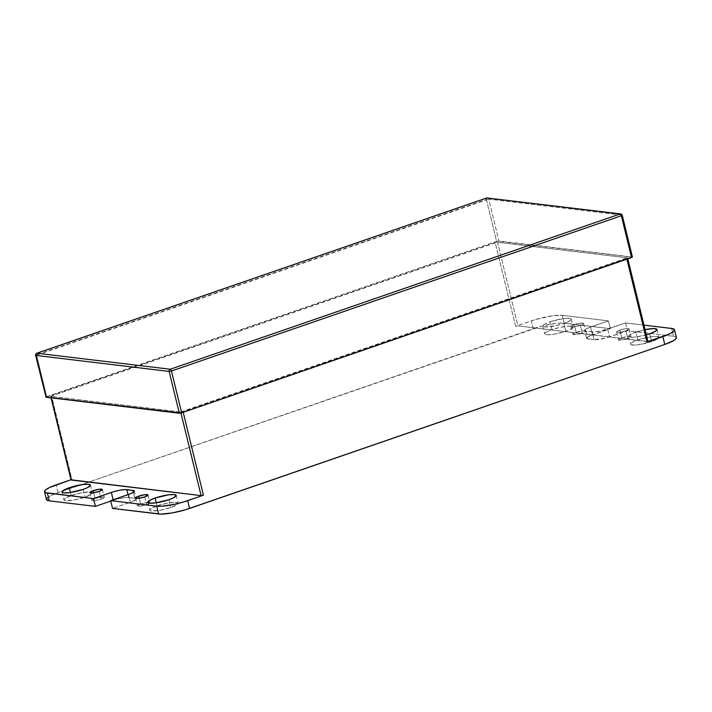 <?xml version="1.0" encoding="UTF-8"?>
<svg xmlns="http://www.w3.org/2000/svg" width="712" height="712" viewBox="0 0 712 712"><rect width="100%" height="100%" fill="white"/><g stroke="black" fill="none" stroke-linecap="round" stroke-linejoin="round"><path stroke-width="0.53" stroke-dasharray="3.56 2.67" d="M574.264 324.619A6.426 1.202 166.3 0 1 583.555 323.462A6.426 1.202 166.3 0 1 580.351 325.348L582.256 333.154A6.426 1.202 -13.7 0 0 585.46 331.267A6.426 1.202 -13.7 0 0 576.168 332.424L574.264 324.619L571.291 326.052L571.095 326.585L572.546 326.897L576.809 326.327L582.211 324.601L583.52 323.382L580.155 323.212L574.264 324.619L576.168 332.424L573 334.391L578.714 334.142L585.228 331.712L585.157 331.009L583.092 330.911L576.168 332.424A6.426 1.202 -13.7 0 0 572.964 334.311A6.426 1.202 -13.7 0 0 582.256 333.154L580.351 325.348A6.426 1.202 166.3 0 1 571.06 326.505A6.426 1.202 166.3 0 1 574.264 324.619M619.832 330.083A6.426 1.202 166.3 0 1 629.114 328.935A6.426 1.202 166.3 0 1 625.919 330.822L627.824 338.627A6.426 1.202 -13.7 0 0 631.019 336.74A6.426 1.202 -13.7 0 0 621.736 337.897L619.832 330.083L616.859 331.525L616.921 332.228L618.114 332.37L622.377 331.801L626.925 330.448L629.079 328.855L625.723 328.686L619.832 330.083L621.736 337.897L618.568 339.864L624.273 339.615L630.788 337.185L630.725 336.482L628.652 336.375L621.736 337.897A6.426 1.202 -13.7 0 0 618.532 339.784A6.426 1.202 -13.7 0 0 627.824 338.627L625.919 330.822A6.426 1.202 166.3 0 1 616.628 331.979A6.426 1.202 166.3 0 1 619.832 330.083M140.584 503.954L139.187 498.24L140.584 503.954L137.416 505.921L140.78 506.09L146.672 504.683A6.426 1.202 -13.7 0 0 149.876 502.797A6.426 1.202 -13.7 0 0 140.584 503.954A6.426 1.202 -13.7 0 0 137.38 505.84A6.426 1.202 -13.7 0 0 146.672 504.683L149.645 503.251L149.84 502.717L149.084 502.441L140.584 503.954M144.767 496.878L146.672 504.683L144.767 496.878M95.016 498.48L93.628 492.766L95.016 498.48L91.857 500.447L95.212 500.616L101.104 499.219A6.426 1.202 -13.7 0 0 104.308 497.323A6.426 1.202 -13.7 0 0 95.016 498.48A6.426 1.202 -13.7 0 0 91.821 500.367A6.426 1.202 -13.7 0 0 101.104 499.219L104.077 497.777L104.272 497.252L103.525 496.967L95.016 498.48M99.208 491.405L101.104 499.219L99.208 491.405M550.082 321.797A14.605 2.732 166.3 0 1 571.193 319.163A14.605 2.732 166.3 0 1 563.922 323.462L565.826 331.267A14.605 2.732 -13.7 0 0 573.098 326.977A14.605 2.732 -13.7 0 0 551.987 329.603L550.082 321.797L544.36 324.316L542.838 325.722L544.591 326.906L555.867 325.695L566.209 322.607L570.668 320.186L571.113 318.985L567.82 318.264L563.477 318.602L550.082 321.797L551.987 329.603L546.255 332.121L544.742 333.536L545.383 334.471L548.089 334.791L555.022 334.053L565.826 331.267L571.549 328.748L573.018 326.799L569.725 326.069L560.041 327.36L551.987 329.603A14.605 2.732 -13.7 0 0 544.716 333.892A14.605 2.732 -13.7 0 0 565.826 331.267L563.922 323.462A14.605 2.732 166.3 0 1 542.811 326.087A14.605 2.732 166.3 0 1 550.082 321.797M646.336 334.827A14.605 2.732 166.3 0 1 628.625 336.393A14.605 2.732 166.3 0 1 635.896 332.103L637.801 339.909A14.605 2.732 -13.7 0 0 630.529 344.199A14.605 2.732 -13.7 0 0 651.64 341.573L657.363 339.054L658.885 337.639L657.123 336.456L651.195 336.714L637.801 339.909L632.069 342.428L630.61 344.377L633.903 345.098L638.246 344.759L651.64 341.573L649.736 333.768L651.64 341.573A14.605 2.732 -13.7 0 0 658.912 337.283A14.605 2.732 -13.7 0 0 637.801 339.909L635.896 332.103A14.605 2.732 166.3 0 1 645.072 329.629L633.609 332.949L629.15 335.37L628.705 336.571L631.998 337.292L636.341 336.954L647.181 334.587M71.2 495.534L70.452 492.482L71.2 495.534L64.454 498.809L64.009 500.011L65.718 500.652L74.244 499.984L85.04 497.198A14.605 2.732 -13.7 0 0 92.311 492.909A14.605 2.732 -13.7 0 0 71.2 495.534A14.605 2.732 -13.7 0 0 63.929 499.833A14.605 2.732 -13.7 0 0 85.04 497.198L91.786 493.932L92.231 492.731L90.531 492.09L82.005 492.757L71.2 495.534M83.135 489.393L85.04 497.198L83.135 489.393M157.014 505.84L156.266 502.788L157.014 505.84L150.268 509.116L149.823 510.317L151.531 510.958L160.058 510.29L170.853 507.505A14.605 2.732 -13.7 0 0 178.125 503.215A14.605 2.732 -13.7 0 0 157.014 505.84A14.605 2.732 -13.7 0 0 149.743 510.139A14.605 2.732 -13.7 0 0 170.853 507.505L177.6 504.238L178.044 503.037L176.345 502.396L167.818 503.064L157.014 505.84M168.949 499.699L170.853 507.505L168.949 499.699M647.911 341.689L517.936 325.873L515.613 326.283L535.46 319.537L552.797 315.745L562.302 315.327L564.198 323.132L610.291 328.668L608.386 320.863L562.302 315.327L608.386 320.863L587.142 328.392L584.73 330.172L586.136 331.116L593.497 331.917L601.24 330.875L625.554 322.919L643.968 325.135L625.554 322.919L627.45 330.733L673.543 336.269L671.639 328.454L673.543 336.269L675.323 336.651L676.347 338.156M47.277 497.902L51.317 495.383L58.072 492.659L56.168 484.854L58.072 492.659L533.279 328.65L531.375 320.845L515.613 326.283L495.223 242.641L51.54 395.774L71.93 479.416L71.12 479.808M51.05 397.848L50.668 396.281L51.246 397.875L50.881 396.388L180.706 411.972L183.029 411.563L183.207 412.301L183.029 411.563L626.711 258.429L626.898 259.177L627.37 257.815L497.546 242.222L517.936 325.873L647.76 341.466L627.37 257.815L497.109 242.222L50.677 396.308L180.706 411.972L180.964 413.04L180.706 411.972L627.37 257.815L647.973 341.564M136.232 498.845A11.686 2.189 -13.7 0 1 130.412 502.272L128.516 494.466L130.412 502.272L112.549 508.439L132.245 501.595L136.206 499.13L134.808 498.186L125.837 497.457L117.471 498.952L110.752 501.079L113.146 499.771L113.252 500.216A11.686 2.189 -13.7 0 1 128.712 497.457L128.026 494.635L128.712 497.457L134.808 498.186L133.367 492.277L134.808 498.186A11.686 2.189 -13.7 0 1 136.232 498.845L134.328 491.031M46.44 499.53A23.371 4.379 -13.7 0 1 58.072 492.659L541.716 326.132L554.701 323.551L561.661 323.008L610.291 328.668L587.845 336.847L586.635 337.978L587.142 338.725L594.128 339.66L605.369 338.156L627.45 330.733L673.543 336.269A23.371 4.379 -13.7 0 1 676.4 337.577M35.636 355.324L36.508 354.807L46.707 396.637L496.593 241.359L486.403 199.538L36.508 354.807L46.707 396.637L45.835 397.145L497.234 241.172L632.354 257.174M632.416 257.05L622.012 215.131L488.717 199.12L498.916 240.95L632.203 256.952L622.012 215.131L488.717 199.12L498.916 240.95L496.593 241.359L486.403 199.538L488.717 199.12A1.753 1.54 96.8 0 0 487.444 197.892M622.226 215.229L620.116 213.974M486.518 198.07A1.753 0.765 -109 0 0 486.403 199.538L486.821 197.963L488.717 199.12L35.849 355.422M36.935 353.232L36.508 354.807A1.753 0.765 71 0 1 36.766 353.25M50.668 396.281L51.54 395.774L71.93 479.416L71.058 479.933M515.613 326.283L495.223 242.641L497.546 242.222L517.936 325.873L515.613 326.283M533.279 328.65L531.375 320.845A23.371 4.379 166.3 0 1 562.302 315.327L564.198 323.132A23.371 4.379 -13.7 0 0 533.279 328.65M590.524 327.031L608.386 320.863L610.291 328.668L592.428 334.836L590.524 327.031L592.428 334.836A11.686 2.189 -13.7 0 0 586.608 338.271A11.686 2.189 -13.7 0 0 588.032 338.921L586.136 331.116A11.686 2.189 166.3 0 1 584.703 330.457A11.686 2.189 166.3 0 1 590.524 327.031M592.224 331.845L586.136 331.116L588.032 338.921L594.128 339.66L592.224 331.845L594.128 339.66A11.686 2.189 -13.7 0 0 609.588 336.892L607.683 329.086A11.686 2.189 166.3 0 1 592.224 331.845M625.554 322.919L607.683 329.086L609.588 336.892L627.45 330.733L625.554 322.919M583.555 323.462L585.46 331.267M629.114 328.935L631.019 336.74M147.971 494.991L149.876 502.797M102.403 489.518L104.308 497.323M571.193 319.163L573.098 326.977M657.007 329.469L658.912 337.283M90.406 485.103L92.311 492.909M176.22 495.41L178.125 503.215M627.815 258.857L627.583 257.913M147.838 502.325L149.743 510.139M62.024 492.019L63.929 499.833M628.625 336.393L630.529 344.199M542.811 326.087L544.716 333.892M586.608 338.271L584.703 330.457M89.917 492.562L91.821 500.367M135.485 498.035L137.38 505.84M616.628 331.979L618.532 339.784M571.06 326.505L572.964 334.311"/><path stroke-width="1.07" d="M138.68 496.148A6.426 1.202 166.3 0 1 147.971 494.991A6.426 1.202 166.3 0 1 144.767 496.878L147.936 494.911L144.572 494.742L137.674 496.522L135.52 498.115L138.876 498.284L144.767 496.878A6.426 1.202 166.3 0 1 135.485 498.035A6.426 1.202 166.3 0 1 138.68 496.148L139.187 498.24L138.68 496.148M93.112 490.675A6.426 1.202 166.3 0 1 102.403 489.518A6.426 1.202 166.3 0 1 99.208 491.405L102.394 489.678L99.004 489.269L92.106 491.049L89.952 492.642L93.316 492.811L99.208 491.405A6.426 1.202 166.3 0 1 89.917 492.562A6.426 1.202 166.3 0 1 93.112 490.675L93.628 492.766L93.112 490.675M645.072 329.629A14.605 2.732 166.3 0 1 657.007 329.469A14.605 2.732 166.3 0 1 649.736 333.768L655.467 331.24L656.927 329.291L653.634 328.57L645.072 329.629M69.295 487.729A14.605 2.732 166.3 0 1 90.406 485.103A14.605 2.732 166.3 0 1 83.135 489.393L87.362 487.693L90.379 485.459L88.626 484.276L82.69 484.543L69.295 487.729L63.573 490.248L62.104 492.197L63.813 492.846L69.749 492.588L83.135 489.393A14.605 2.732 166.3 0 1 62.024 492.019A14.605 2.732 166.3 0 1 69.295 487.729L70.452 492.482L69.295 487.729M155.109 498.035A14.605 2.732 166.3 0 1 176.22 495.41A14.605 2.732 166.3 0 1 168.949 499.699L173.176 497.999L176.193 495.766L174.44 494.582L168.504 494.849L155.109 498.035L149.386 500.554L147.918 502.503L149.627 503.153L155.563 502.894L168.949 499.699A14.605 2.732 166.3 0 1 147.838 502.325A14.605 2.732 166.3 0 1 155.109 498.035L156.266 502.788L155.109 498.035M71.12 479.808L201.095 495.623L203.418 495.205L183.571 501.96L174.769 504.229L162.487 506.161L156.738 506.17L158.643 513.975L112.549 508.439L110.645 500.634L156.738 506.17L110.645 500.634L130.34 493.79L133.909 491.85L133.794 490.577L125.543 489.58L119.99 490.176L113.395 491.752L93.486 498.569L45.612 492.651L44.589 491.147L45.381 490.087L49.422 487.578L71.004 479.737L56.168 484.854A23.371 4.379 166.3 0 0 44.536 491.725A23.371 4.379 166.3 0 0 47.392 493.033L93.486 498.569L95.39 506.383L49.297 500.848L47.392 493.033L49.297 500.848L46.574 499.815L47.277 497.902M627.815 258.857L647.973 341.564L647.101 342.08L626.898 259.177L647.101 342.08L662.863 336.642L664.768 344.448A23.371 4.379 -13.7 0 0 676.4 337.577L674.495 329.772A23.371 4.379 166.3 0 0 671.639 328.454L643.968 325.135L671.639 328.454L674.371 329.487L673.659 331.4L669.618 333.919L647.964 341.538M646.336 334.827L649.736 333.768A14.605 2.732 166.3 0 1 646.336 334.827M676.267 337.292L675.563 339.215L673.926 340.416L664.768 344.448L189.561 508.457L187.656 500.652L203.418 495.205L183.207 412.301L203.418 495.205L201.095 495.623L71.271 480.03L51.246 397.875L71.058 479.933L51.05 397.848M674.495 329.772A23.371 4.379 166.3 0 1 662.863 336.642L664.768 344.448L185.476 509.765L172.286 512.907L161.179 514.108L112.549 508.439L110.645 500.634L128.516 494.466A11.686 2.189 166.3 0 0 134.328 491.031A11.686 2.189 166.3 0 0 132.904 490.381L133.367 492.277L132.904 490.381L126.816 489.642L128.026 494.635L126.816 489.642A11.686 2.189 166.3 0 0 111.348 492.41L113.146 499.771L111.348 492.41L93.486 498.569L95.39 506.383L110.752 501.079L95.39 506.383L49.297 500.848A23.371 4.379 -13.7 0 1 46.44 499.53L44.536 491.725M180.964 413.04L201.095 495.623L180.964 413.04M632.407 257.032L181.026 413.031L45.897 397.029M36.766 353.25L486.661 197.981L620.731 213.903A1.753 1.54 -83.2 0 1 622.012 215.131L621.353 215.745L620.116 213.974A1.753 1.54 -83.2 0 1 620.731 213.903L486.821 197.963A1.753 0.765 -109 0 0 486.661 197.981L487.444 197.892A1.753 1.54 96.8 0 0 486.821 197.963L36.935 353.232A1.753 0.765 71 0 0 36.766 353.25C35.52 354.434 35.137 355.128 35.636 355.324L46.049 397.243L35.849 355.422L169.145 371.433L179.335 413.254L46.049 397.243L35.849 355.422L169.145 371.433L179.335 413.254L181.658 412.844L171.459 371.014L621.353 215.745L631.544 257.566L181.658 412.844L171.459 371.014L621.353 215.745L631.544 257.566L632.416 257.05L622.226 215.229L621.353 215.745A1.753 0.765 -109 0 0 620.116 213.974L170.221 369.243L36.935 353.232L486.821 197.963L620.116 213.974L170.221 369.243A1.753 0.765 71 0 1 171.459 371.014L169.145 371.433L171.459 371.014A1.753 0.765 -109 0 0 170.221 369.243A1.753 1.54 96.8 0 0 169.145 371.433A1.753 1.54 -83.2 0 1 170.221 369.243L36.935 353.232A1.753 1.54 96.8 0 0 35.849 355.422L36.561 353.428M622.012 215.131L620.731 213.903M189.561 508.457L187.656 500.652A23.371 4.379 166.3 0 1 156.738 506.17L158.643 513.975A23.371 4.379 -13.7 0 0 189.561 508.457"/></g></svg>
